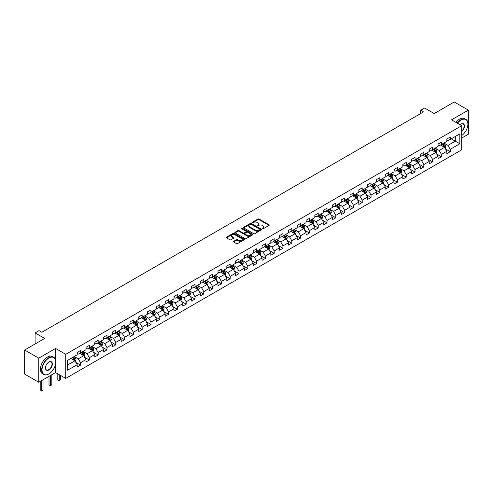 <?xml version="1.0" encoding="UTF-8"?>
<svg xmlns="http://www.w3.org/2000/svg" width="493" height="493" viewBox="0 0 493 493"><rect width="100%" height="100%" fill="white"/><g stroke="black" fill="none" stroke-linecap="round" stroke-linejoin="round"><path stroke-width="0.74" d="M262.368 228.807A0.548 0.314 0 0 0 263.145 228.807L269.03 225.412A0.783 0.45 0 0 0 269.258 225.091A0.783 0.45 0 0 0 269.03 224.771L259.059 219.015A0.783 0.45 0 0 0 257.956 219.015L252.071 222.411A0.548 0.314 0 0 0 252.847 222.861L253.605 222.423A2.508 1.448 0 0 1 257.149 222.423L257.981 222.898A2.508 1.448 0 0 1 258.714 223.927A2.508 1.448 0 0 1 257.981 224.95L257.223 225.387A0.548 0.314 0 0 0 257.993 225.837L258.757 225.393A2.508 1.448 0 0 1 262.301 225.393L263.133 225.874A2.508 1.448 0 0 1 263.866 226.897A2.508 1.448 0 0 1 263.133 227.92L262.368 228.358A0.548 0.314 0 0 0 262.368 228.807L262.368 228.358M233.639 241.336A0.783 0.45 0 0 0 233.411 241.656A0.783 0.45 0 0 0 233.639 241.971L236.437 243.585A0.783 0.45 0 0 0 237.546 243.585L244.078 239.814A0.783 0.45 0 0 0 244.312 239.493A0.783 0.45 0 0 0 244.078 239.173L234.113 233.423A0.783 0.45 0 0 0 233.004 233.423L226.472 237.195A0.783 0.45 0 0 0 226.238 237.515A0.783 0.45 0 0 0 226.472 237.836L229.849 239.783A0.783 0.45 0 0 0 230.958 239.783L233.75 238.168A0.783 0.45 0 0 0 233.984 237.848A0.783 0.45 0 0 0 233.75 237.527L232.074 236.56A2.095 1.208 0 0 1 231.464 235.703A2.095 1.208 0 0 1 232.758 234.588A2.095 1.208 0 0 1 235.038 234.853L241.601 238.643A2.095 1.208 0 0 1 242.217 239.493A2.095 1.208 0 0 1 240.923 240.615A2.095 1.208 0 0 1 238.637 240.35L237.546 239.721A0.783 0.45 0 0 0 236.437 239.721L233.639 241.336L233.639 241.971L236.437 240.368L236.437 239.721M461.695 138.077L468.35 134.232L468.35 110.13L454.244 101.983L434.216 113.55L424.621 108.01L420.671 110.29L423.493 111.917L41.856 332.257L39.039 330.624L35.089 332.904L35.089 343.985M55.567 359.89L55.567 348.446L38.756 358.152L24.65 350.012L44.678 338.445L35.089 332.904M55.567 348.446L65.723 354.307L461.695 125.697L461.695 149.804L65.723 378.414L65.723 354.307M468.35 110.13L451.539 119.836L461.695 125.697M253.661 233.645A0.783 0.45 0 0 0 254.77 233.645L261.302 229.874A0.783 0.45 0 0 0 261.536 229.553A0.783 0.45 0 0 0 261.302 229.233L251.338 223.477A0.783 0.45 0 0 0 250.228 223.477L243.69 227.248A0.783 0.45 0 0 0 243.462 227.569A0.783 0.45 0 0 0 243.69 227.889L253.661 233.645M242.001 228.925A0.548 0.314 0 0 1 242.556 229.005L252.681 234.847L246.155 238.618A0.783 0.45 0 0 1 245.052 238.618L235.081 232.862L235.081 232.221A0.783 0.45 0 0 0 234.853 232.542A0.783 0.45 0 0 0 235.081 232.862M235.081 232.221L237.879 230.607A0.783 0.45 0 0 1 238.988 230.607L243.031 232.942A0.783 0.45 0 0 0 244.134 232.942L245.989 231.87A0.783 0.45 0 0 0 246.223 231.55A0.783 0.45 0 0 0 245.989 231.229L241.78 228.801A0.548 0.314 0 0 1 242.556 228.351L252.693 234.206A0.783 0.45 0 0 1 252.921 234.526A0.783 0.45 0 0 1 252.693 234.841L252.693 234.206M38.756 358.152L38.756 382.26L24.65 374.113L24.65 350.012M75.854 362.404L80.562 365.122L80.562 362.743L85.979 359.619L85.979 361.998L89.369 360.044L89.369 357.665L94.779 354.535L94.779 356.914L98.169 354.96L98.169 352.581L103.585 349.457L103.585 351.836L106.969 349.882L106.969 347.503L112.386 344.373L112.386 346.752L115.769 344.798L115.769 342.419L121.186 339.295L121.186 341.667L124.575 339.714L124.575 337.335L129.992 334.211L129.992 336.59L133.375 334.636L133.375 332.257L138.792 329.127L138.792 331.506L142.175 329.552L142.175 327.173L147.592 324.049L147.592 326.428L150.975 324.468L150.975 322.095L156.392 318.965L156.392 321.344L159.781 319.39L159.781 317.011L165.198 313.887L165.198 316.26L168.581 314.306L168.581 311.927L173.998 308.803L173.998 311.182L177.381 309.228L177.381 306.849L182.798 303.719L182.798 306.098L186.188 304.144L186.188 301.765L191.604 298.641L191.604 301.02L194.988 299.06L194.988 296.687L200.404 293.557L200.404 295.936L203.788 293.982L203.788 291.603L209.205 288.473L209.205 290.852L212.588 288.898L212.588 286.519L218.005 283.395L218.005 285.774L221.394 283.82L221.394 281.441L226.811 278.311L226.811 280.69L230.194 278.736L230.194 276.357L235.611 273.233L235.611 275.612L238.994 273.652L238.994 271.273L244.411 268.149L244.411 270.528L247.8 268.574L247.8 266.195L253.217 263.065L253.217 265.444L256.6 263.49L256.6 261.111L262.017 257.987L262.017 260.366L265.4 258.412L265.4 256.033L270.817 252.903L270.817 255.282L274.2 253.328L274.2 250.949L279.617 247.825L279.617 250.197L283.007 248.244L283.007 245.865L288.423 242.741L288.423 245.12L291.807 243.166L291.807 240.787L297.224 237.657L297.224 240.036L300.607 238.082L300.607 235.703L306.024 232.579L306.024 234.958L309.413 232.998L309.413 230.625L314.824 227.495L314.824 229.874L318.213 227.92L318.213 225.541L323.63 222.417L323.63 224.79L327.013 222.836L327.013 220.457L332.43 217.333L332.43 219.712L335.813 217.758L335.813 215.379L341.23 212.249L341.23 214.628L344.619 212.674L344.619 210.295L350.036 207.171L350.036 209.55L353.419 207.59L353.419 205.217L358.836 202.087L358.836 204.466L362.219 202.512L362.219 200.133L367.636 197.003L367.636 199.382L371.026 197.428L371.026 195.049L376.436 191.925L376.436 194.304L379.826 192.35L379.826 189.971L385.243 186.841L385.243 189.22L388.626 187.266L388.626 184.887L394.043 181.763L394.043 184.142L397.426 182.182L397.426 179.803L402.843 176.679L402.843 179.058L406.232 177.104L406.232 174.725L411.649 171.595L411.649 173.974L415.032 172.02L415.032 169.641L420.449 166.517L420.449 168.896L423.832 166.942L423.832 164.563L429.249 161.433L429.249 163.812L432.632 161.858L432.632 159.479L438.049 156.355L438.049 158.728L441.438 156.774L441.438 154.395L446.855 151.271L446.855 153.65L450.238 151.696L450.238 149.317L459.827 143.777L459.827 133.874L455.316 136.481L455.316 141.171L459.827 143.777M80.562 365.122L77.179 367.075L77.179 364.703L67.584 370.237L67.584 360.334L77.179 354.8L77.179 352.421L80.562 350.468L80.562 352.84L85.979 349.716L85.979 347.337L89.369 345.383L89.369 347.762L94.779 344.632L94.779 342.259L98.169 340.299L98.169 342.678L103.585 339.554L103.585 337.175L106.969 335.222L106.969 337.6L112.386 334.47L112.386 332.091L115.769 330.137L115.769 332.516L121.186 329.392L121.186 327.013L124.575 325.06L124.575 327.432L129.992 324.308L129.992 321.929L133.375 319.975L133.375 322.354L138.792 319.224L138.792 316.851L142.175 314.891L142.175 317.27L147.592 314.146L147.592 311.767L150.975 309.814L150.975 312.192L156.392 309.062L156.392 306.683L159.781 304.729L159.781 307.108L165.198 303.984L165.198 301.605L168.581 299.652L168.581 302.024L173.998 298.9L173.998 296.521L177.381 294.567L177.381 296.946L182.798 293.816L182.798 291.437L186.188 289.483L186.188 291.862L191.604 288.738L191.604 286.359L194.988 284.406L194.988 286.784L200.404 283.654L200.404 281.275L203.788 279.321L203.788 281.7L209.205 278.57L209.205 276.197L212.588 274.237L212.588 276.616L218.005 273.492L218.005 271.113L221.394 269.16L221.394 271.538L226.811 268.408L226.811 266.029L230.194 264.075L230.194 266.454L235.611 263.33L235.611 260.951L238.994 258.998L238.994 261.376L244.411 258.246L244.411 255.867L247.8 253.913L247.8 256.292L253.217 253.162L253.217 250.789L256.6 248.829L256.6 251.208L262.017 248.084L262.017 245.705L265.4 243.752L265.4 246.13L270.817 243L270.817 240.621L274.2 238.667L274.2 241.046L279.617 237.922L279.617 235.543L283.007 233.59L283.007 235.962L288.423 232.838L288.423 230.459L291.807 228.505L291.807 230.884L297.224 227.754L297.224 225.381L300.607 223.421L300.607 225.8L306.024 222.676L306.024 220.297L309.413 218.344L309.413 220.722L314.824 217.592L314.824 215.213L318.213 213.259L318.213 215.638L323.63 212.514L323.63 210.135L327.013 208.182L327.013 210.554L332.43 207.43L332.43 205.051L335.813 203.098L335.813 205.476L341.23 202.346L341.23 199.967L344.619 198.013L344.619 200.392L350.036 197.268L350.036 194.889L353.419 192.936L353.419 195.314L358.836 192.184L358.836 189.805L362.219 187.851L362.219 190.23L367.636 187.106L367.636 184.727L371.026 182.767L371.026 185.146L376.436 182.022L376.436 179.643L379.826 177.69L379.826 180.068L385.243 176.938L385.243 174.559L388.626 172.605L388.626 174.984L394.043 171.86L394.043 169.481L397.426 167.528L397.426 169.906L402.843 166.776L402.843 164.397L406.232 162.444L406.232 164.822L411.649 161.692L411.649 159.319L415.032 157.359L415.032 159.738L420.449 156.614L420.449 154.235L423.832 152.282L423.832 154.66L429.249 151.53L429.249 149.151L432.632 147.197L432.632 149.576L438.049 146.452L438.049 144.073L441.438 142.12L441.438 144.492L446.855 141.368L446.855 138.989L450.238 137.036L450.238 139.414L459.827 133.874M79.663 353.364L83.724 355.712L78.307 358.836L74.246 356.494M77.179 353.493L78.307 354.147L80.562 352.84M78.307 358.836L80.562 362.743M83.724 355.712L85.979 359.619M88.463 348.28L92.524 350.628L87.107 353.758L83.046 351.41M85.979 348.415L87.107 349.062L89.369 347.762M87.107 353.758L89.369 357.665M92.524 350.628L94.779 354.535M97.263 343.202L101.33 345.544L95.913 348.674L91.846 346.326M94.779 343.331L95.913 343.985L98.169 342.678M95.913 348.674L98.169 352.581M101.33 345.544L103.585 349.457M106.069 338.118L110.13 340.466L104.713 343.59L100.652 341.248M103.585 338.247L104.713 338.901L106.969 337.6M104.713 343.59L106.969 347.503M110.13 340.466L112.386 344.373M114.869 333.04L118.93 335.382L113.513 338.512L109.452 336.164M112.386 333.169L113.513 333.823L115.769 332.516M113.513 338.512L115.769 342.419M118.93 335.382L121.186 339.295M123.669 327.956L127.73 330.304L122.313 333.428L118.252 331.08M121.186 328.085L122.313 328.739L124.575 327.432M122.313 333.428L124.575 337.335M127.73 330.304L129.992 334.211M132.469 322.872L136.536 325.22L131.12 328.344L127.052 326.002M129.992 323.007L131.12 323.654L133.375 322.354M131.12 328.344L133.375 332.257M136.536 325.22L138.792 329.127M141.275 317.794L145.336 320.136L139.92 323.266L135.858 320.918M138.792 317.923L139.92 318.577L142.175 317.27M139.92 323.266L142.175 327.173M145.336 320.136L147.592 324.049M150.075 312.71L154.136 315.058L148.72 318.182L144.659 315.84M147.592 312.839L148.72 313.493L150.975 312.192M148.72 318.182L150.975 322.095M154.136 315.058L156.392 318.965M158.875 307.632L162.936 309.974L157.526 313.104L153.459 310.756M156.392 307.761L157.526 308.408L159.781 307.108M157.526 313.104L159.781 317.011M162.936 309.974L165.198 313.887M167.682 302.548L171.743 304.896L166.326 308.02L162.265 305.672M165.198 302.677L166.326 303.331L168.581 302.024M166.326 308.02L168.581 311.927M171.743 304.896L173.998 308.803M176.482 297.464L180.543 299.812L175.126 302.936L171.065 300.594M173.998 297.599L175.126 298.247L177.381 296.946M175.126 302.936L177.381 306.849M180.543 299.812L182.798 303.719M185.282 292.386L189.343 294.728L183.926 297.858L179.865 295.51M182.798 292.515L183.926 293.169L186.188 291.862M183.926 297.858L186.188 301.765M189.343 294.728L191.604 298.641M194.082 287.302L198.149 289.65L192.732 292.774L188.665 290.432M191.604 287.431L192.732 288.085L194.988 286.784M192.732 292.774L194.988 296.687M198.149 289.65L200.404 293.557M202.888 282.224L206.949 284.566L201.532 287.696L197.471 285.348M200.404 282.353L201.532 283L203.788 281.7M201.532 287.696L203.788 291.603M206.949 284.566L209.205 288.473M211.688 277.14L215.749 279.488L210.332 282.612L206.271 280.264M209.205 277.269L210.332 277.923L212.588 276.616M210.332 282.612L212.588 286.519M215.749 279.488L218.005 283.395M220.488 272.056L224.549 274.404L219.138 277.528L215.071 275.186M218.005 272.185L219.138 272.839L221.394 271.538M219.138 277.528L221.394 281.441M224.549 274.404L226.811 278.311M229.294 266.978L233.355 269.32L227.939 272.45L223.877 270.102M226.811 267.107L227.939 267.761L230.194 266.454M227.939 272.45L230.194 276.357M233.355 269.32L235.611 273.233M238.094 261.894L242.155 264.242L236.739 267.366L232.678 265.024M235.611 262.023L236.739 262.677L238.994 261.376M236.739 267.366L238.994 271.273M242.155 264.242L244.411 268.149M246.894 256.81L250.955 259.158L245.539 262.288L241.478 259.94M244.411 256.945L245.539 257.592L247.8 256.292M245.539 262.288L247.8 266.195M250.955 259.158L253.217 263.065M255.694 251.732L259.762 254.074L254.345 257.204L250.278 254.856M253.217 251.861L254.345 252.515L256.6 251.208M254.345 257.204L256.6 261.111M259.762 254.074L262.017 257.987M264.501 246.648L268.562 248.996L263.145 252.12L259.084 249.778M262.017 246.777L263.145 247.431L265.4 246.13M263.145 252.12L265.4 256.033M268.562 248.996L270.817 252.903M273.301 241.57L277.362 243.912L271.945 247.042L267.884 244.694M270.817 241.699L271.945 242.353L274.2 241.046M271.945 247.042L274.2 250.949M277.362 243.912L279.617 247.825M282.101 236.486L286.162 238.834L280.745 241.958L276.684 239.61M279.617 236.615L280.745 237.269L283.007 235.962M280.745 241.958L283.007 245.865M286.162 238.834L288.423 242.741M290.901 231.402L294.968 233.75L289.551 236.874L285.49 234.532M288.423 231.537L289.551 232.185L291.807 230.884M289.551 236.874L291.807 240.787M294.968 233.75L297.224 237.657M299.707 226.324L303.768 228.666L298.351 231.796L294.29 229.448M297.224 226.453L298.351 227.107L300.607 225.8M298.351 231.796L300.607 235.703M303.768 228.666L306.024 232.579M308.507 221.24L312.568 223.588L307.151 226.712L303.09 224.37M306.024 221.369L307.151 222.023L309.413 220.722M307.151 226.712L309.413 230.625M312.568 223.588L314.824 227.495M317.307 216.162L321.374 218.504L315.958 221.634L311.89 219.286M314.824 216.291L315.958 216.938L318.213 215.638M315.958 221.634L318.213 225.541M321.374 218.504L323.63 222.417M326.113 211.078L330.174 213.426L324.758 216.55L320.696 214.202M323.63 211.207L324.758 211.861L327.013 210.554M324.758 216.55L327.013 220.457M330.174 213.426L332.43 217.333M334.913 205.994L338.974 208.342L333.558 211.466L329.497 209.124M332.43 206.129L333.558 206.777L335.813 205.476M333.558 211.466L335.813 215.379M338.974 208.342L341.23 212.249M343.713 200.916L347.775 203.258L342.358 206.388L338.297 204.04M341.23 201.045L342.358 201.699L344.619 200.392M342.358 206.388L344.619 210.295M347.775 203.258L350.036 207.171M352.513 195.832L356.581 198.18L351.164 201.304L347.103 198.962M350.036 195.961L351.164 196.615L353.419 195.314M351.164 201.304L353.419 205.217M356.581 198.18L358.836 202.087M361.32 190.754L365.381 193.096L359.964 196.226L355.903 193.878M358.836 190.883L359.964 191.53L362.219 190.23M359.964 196.226L362.219 200.133M365.381 193.096L367.636 197.003M370.12 185.67L374.181 188.018L368.764 191.142L364.703 188.794M367.636 185.799L368.764 186.453L371.026 185.146M368.764 191.142L371.026 195.049M374.181 188.018L376.436 191.925M378.92 180.586L382.987 182.934L377.57 186.058L373.503 183.716M376.436 180.715L377.57 181.369L379.826 180.068M377.57 186.058L379.826 189.971M382.987 182.934L385.243 186.841M387.726 175.508L391.787 177.85L386.37 180.98L382.309 178.632M385.243 175.637L386.37 176.291L388.626 174.984M386.37 180.98L388.626 184.887M391.787 177.85L394.043 181.763M396.526 170.424L400.587 172.772L395.17 175.896L391.109 173.554M394.043 170.553L395.17 171.207L397.426 169.906M395.17 175.896L397.426 179.803M400.587 172.772L402.843 176.679M405.326 165.34L409.387 167.688L403.97 170.818L399.909 168.47M402.843 165.475L403.97 166.123L406.232 164.822M403.97 170.818L406.232 174.725M409.387 167.688L411.649 171.595M414.126 160.262L418.193 162.604L412.777 165.734L408.709 163.386M411.649 160.391L412.777 161.045L415.032 159.738M412.777 165.734L415.032 169.641M418.193 162.604L420.449 166.517M422.932 155.178L426.993 157.526L421.577 160.65L417.516 158.308M420.449 155.307L421.577 155.961L423.832 154.66M421.577 160.65L423.832 164.563M426.993 157.526L429.249 161.433M431.732 150.1L435.794 152.442L430.377 155.572L426.316 153.224M429.249 150.229L430.377 150.883L432.632 149.576M430.377 155.572L432.632 159.479M435.794 152.442L438.049 156.355M440.532 145.016L444.594 147.364L439.183 150.488L435.116 148.147M438.049 145.145L439.183 145.799L441.438 144.492M439.183 150.488L441.438 154.395M444.594 147.364L446.855 151.271M451.255 138.829L455.316 141.171L447.983 145.404L443.922 143.062M446.855 140.067L447.983 140.715L450.238 139.414M447.983 145.404L450.238 149.317M38.756 382.26L55.567 372.554L65.723 378.414M420.671 110.29L420.671 113.55M67.584 365.023L74.924 360.79L70.856 358.448M74.924 360.79L77.179 364.703M445.53 148.972L450.238 151.696M436.724 154.056L441.438 156.774M427.924 159.14L432.632 161.858M419.124 164.218L423.832 166.942M410.318 169.302L415.032 172.02M401.518 174.38L406.232 177.104M392.718 179.464L397.426 182.182M383.918 184.548L388.626 187.266M375.111 189.626L379.826 192.35M366.311 194.71L371.026 197.428M357.511 199.788L362.219 202.512M348.705 204.872L353.419 207.59M339.905 209.956L344.619 212.674M331.105 215.034L335.813 217.758M322.305 220.118L327.013 222.836M313.499 225.196L318.213 227.92M304.699 230.28L309.413 232.998M295.899 235.364L300.607 238.082M287.092 240.442L291.807 243.166M278.292 245.526L283.007 248.244M269.492 250.61L274.2 253.328M260.692 255.688L265.4 258.412M251.886 260.772L256.6 263.49M243.086 265.85L247.8 268.574M234.286 270.934L238.994 273.652M225.486 276.018L230.194 278.736M216.68 281.096L221.394 283.82M207.88 286.18L212.588 288.898M199.08 291.258L203.788 293.982M190.273 296.342L194.988 299.06M181.473 301.426L186.188 304.144M172.673 306.504L177.381 309.228M163.873 311.588L168.581 314.306M155.067 316.666L159.781 319.39M146.267 321.75L150.975 324.468M137.467 326.834L142.175 329.552M128.661 331.912L133.375 334.636M119.861 336.996L124.575 339.714M111.061 342.08L115.769 344.798M102.261 347.158L106.969 349.882M93.454 352.242L98.169 354.96M84.654 357.32L89.369 360.044M55.567 372.554L55.567 364.148M262.59 228.888L263.133 228.573A2.508 1.448 0 0 0 263.866 227.55L263.866 226.897M258.714 223.927L258.714 224.574A2.508 1.448 0 0 1 257.981 225.597L257.438 225.911M269.03 224.771L269.03 225.412L259.059 219.668A0.783 0.45 0 0 0 257.956 219.668L252.287 222.941M261.296 229.88L251.338 224.13A0.783 0.45 0 0 0 250.228 224.13L243.702 227.895L243.69 227.248M259.922 229.775A0.548 0.314 0 0 0 259.922 229.325L251.171 224.278A0.548 0.314 0 0 0 250.395 224.278L249.594 224.74A2.508 1.448 0 0 0 248.854 225.763A2.508 1.448 0 0 0 249.594 226.786L255.571 230.237A2.508 1.448 0 0 0 259.115 230.237L259.922 229.775L259.922 230.428A0.548 0.314 0 0 0 259.922 229.978M248.854 225.763L248.854 226.416A2.508 1.448 0 0 0 249.594 227.439L249.594 226.786M259.922 230.428L259.115 230.89A2.508 1.448 0 0 1 255.571 230.89L249.594 227.439M235.093 232.869L237.879 231.26L237.879 230.607M246.223 231.55L246.223 232.203A0.783 0.45 0 0 1 245.989 232.523L244.134 233.59A0.783 0.45 0 0 1 243.031 233.59L238.988 231.26A0.783 0.45 0 0 0 237.879 231.26M247.221 235.364A2.095 1.208 0 0 0 249.507 235.623A2.095 1.208 0 0 0 250.801 234.508A2.095 1.208 0 0 0 250.185 233.651L247.874 232.32A0.783 0.45 0 0 0 246.765 232.32L244.91 233.386A0.783 0.45 0 0 0 244.682 233.707A0.783 0.45 0 0 0 244.91 234.027L247.221 235.364L247.221 236.011A2.095 1.208 0 0 0 249.507 236.276A2.095 1.208 0 0 0 250.801 235.161L250.801 234.508M244.682 233.707L244.682 234.36A0.783 0.45 0 0 0 244.91 234.68L244.91 234.027M247.221 236.011L244.91 234.68M242.217 239.493L242.217 240.146A2.095 1.208 0 0 1 240.923 241.262A2.095 1.208 0 0 1 238.637 241.003L237.546 240.368A0.783 0.45 0 0 0 236.437 240.368M231.464 235.703L231.464 236.357A2.095 1.208 0 0 0 232.074 237.213L232.074 236.56M233.75 237.527L233.75 238.168L232.074 237.213M244.078 239.173L244.078 239.814L234.113 234.07A0.783 0.45 0 0 0 233.004 234.07L226.478 237.842L226.472 237.195M445.043 148.134L445.715 146.446A2.114 1.22 -120 0 0 445.037 144.64L443.873 143.087M441.845 145.774L441.05 144.714M442.122 144.098L443.287 145.651A2.114 1.22 60 0 1 443.897 146.926L444.569 146.532A2.114 1.22 -120 0 0 443.965 145.262L442.8 143.709M442.27 144.011L443.564 145.737A1.078 0.622 60 0 1 443.762 146.064L444.569 146.532M461.695 135.563A9.737 5.62 120 0 0 467.9 124.07A9.737 5.62 120 0 0 461.017 120.095A9.737 5.62 120 0 0 457.479 123.268M457.184 123.096A9.977 5.756 -60 0 1 460.844 119.805A9.977 5.756 -60 0 1 465.836 119.312A9.977 5.756 -60 0 1 467.9 123.872A9.977 5.756 -60 0 1 467.9 123.971M460.074 124.766A4.868 2.81 -60 0 1 461.017 124.07L461.017 124.07A4.868 2.81 -60 0 1 464.443 125.672A4.868 2.81 -60 0 1 461.695 131.551M455.945 122.381A9.977 5.756 -60 0 1 459.605 119.084A9.977 5.756 -60 0 1 464.591 118.591L465.836 119.312M461.695 131.107A4.628 2.675 120 0 0 464.005 127.102A4.628 2.675 120 0 0 463.161 123.94A4.628 2.675 120 0 0 460.93 124.119M48.739 374.014L48.912 373.922A9.737 5.62 120 0 0 55.795 361.998A9.737 5.62 120 0 0 48.912 358.023A9.737 5.62 120 0 0 42.028 369.947A9.737 5.62 120 0 0 48.912 373.922L48.739 374.014A9.977 5.756 -60 0 1 43.754 374.514A9.977 5.756 -60 0 1 42.225 366.521A9.977 5.756 -60 0 1 48.739 357.727A9.977 5.756 -60 0 1 53.731 357.234A9.977 5.756 -60 0 1 55.795 361.8A9.977 5.756 -60 0 1 55.795 361.899M48.912 369.947A4.868 2.81 -60 0 1 45.467 367.957A4.868 2.81 -60 0 1 48.912 361.998L48.912 361.998A4.868 2.81 -60 0 1 52.35 363.982A4.868 2.81 -60 0 1 48.912 369.947M45.473 367.858A4.628 2.675 120 0 0 46.428 369.879A4.628 2.675 120 0 0 48.739 369.651A4.628 2.675 120 0 0 51.765 365.572A4.628 2.675 120 0 0 51.056 361.868A4.628 2.675 120 0 0 48.825 362.047M43.754 374.514L42.515 373.793A9.977 5.756 -60 0 1 40.987 365.8A9.977 5.756 -60 0 1 47.501 357.012A9.977 5.756 -60 0 1 52.486 356.519L53.731 357.234M436.243 153.218L436.909 151.524A2.114 1.22 -120 0 0 436.237 149.724L435.072 148.171M433.045 150.852L432.25 149.798M433.322 149.182L434.487 150.735A2.114 1.22 60 0 1 435.091 152.004L435.769 151.616A2.114 1.22 -120 0 0 435.165 150.34L434 148.787M433.47 149.096L434.764 150.821A1.078 0.622 60 0 1 434.955 151.148L435.769 151.616M427.437 158.296L428.109 156.608A2.114 1.22 -120 0 0 427.437 154.808L426.272 153.249M424.239 155.936L423.45 154.882M424.522 154.26L425.687 155.813A2.114 1.22 60 0 1 426.291 157.088L426.969 156.694A2.114 1.22 -120 0 0 426.365 155.424L425.2 153.871M424.67 154.173L425.958 155.899A1.078 0.622 60 0 1 426.155 156.226L426.969 156.694M418.637 163.38L419.309 161.686A2.114 1.22 -120 0 0 418.631 159.886L417.466 158.333M415.439 161.02L414.65 159.96M415.722 159.344L416.887 160.897A2.114 1.22 60 0 1 417.491 162.166L418.169 161.778A2.114 1.22 -120 0 0 417.559 160.508L416.394 158.949M415.864 159.257L417.158 160.983A1.078 0.622 60 0 1 417.355 161.31L418.169 161.778M409.837 168.458L410.509 166.77A2.114 1.22 -120 0 0 409.831 164.97L408.666 163.417M406.639 166.098L405.844 165.044M406.916 164.422L408.081 165.981A2.114 1.22 60 0 1 408.685 167.25L409.363 166.862A2.114 1.22 -120 0 0 408.759 165.586L407.594 164.033M407.064 164.342L408.358 166.061A1.078 0.622 60 0 1 408.555 166.394L409.363 166.862M401.031 173.542L401.703 171.854A2.114 1.22 -120 0 0 401.031 170.048L399.866 168.495M397.833 171.182L397.044 170.122M398.116 169.506L399.281 171.059A2.114 1.22 60 0 1 399.885 172.334L400.562 171.94A2.114 1.22 -120 0 0 399.959 170.67L398.794 169.117M398.264 169.419L399.558 171.145A1.078 0.622 60 0 1 399.749 171.472L400.562 171.94M392.231 178.626L392.903 176.932A2.114 1.22 -120 0 0 392.231 175.132L391.066 173.579M389.032 176.26L388.244 175.206M389.316 174.59L390.481 176.143A2.114 1.22 60 0 1 391.085 177.412L391.762 177.024A2.114 1.22 -120 0 0 391.159 175.748L389.994 174.195M389.464 174.504L390.752 176.229A1.078 0.622 60 0 1 390.949 176.556L391.762 177.024M383.431 183.704L384.102 182.016A2.114 1.22 -120 0 0 383.425 180.216L382.26 178.657M380.232 181.344L379.444 180.29M380.51 179.668L381.674 181.227A2.114 1.22 60 0 1 382.285 182.496L382.962 182.102A2.114 1.22 -120 0 0 382.352 180.832L381.188 179.279M380.658 179.581L381.952 181.307A1.078 0.622 60 0 1 382.149 181.634L382.962 182.102M374.631 188.788L375.296 187.094A2.114 1.22 -120 0 0 374.625 185.294L373.46 183.741M371.432 186.428L370.637 185.368M371.71 184.752L372.874 186.305A2.114 1.22 60 0 1 373.478 187.58L374.156 187.186A2.114 1.22 -120 0 0 373.552 185.916L372.388 184.357M371.858 184.665L373.152 186.391A1.078 0.622 60 0 1 373.343 186.718L374.156 187.186M365.824 193.866L366.496 192.178A2.114 1.22 -120 0 0 365.824 190.378L364.66 188.825M362.626 191.506L361.837 190.452M362.91 189.83L364.074 191.389A2.114 1.22 60 0 1 364.678 192.658L365.356 192.27A2.114 1.22 -120 0 0 364.752 190.994L363.587 189.441M363.058 189.75L364.345 191.475A1.078 0.622 60 0 1 364.543 191.802L365.356 192.27M357.024 198.95L357.696 197.262A2.114 1.22 -120 0 0 357.018 195.456L355.854 193.903M353.826 196.59L353.037 195.536M354.11 194.914L355.274 196.467A2.114 1.22 60 0 1 355.878 197.742L356.556 197.348A2.114 1.22 -120 0 0 355.946 196.078L354.781 194.525M354.257 194.827L355.545 196.553A1.078 0.622 60 0 1 355.743 196.88L356.556 197.348M348.224 204.034L348.896 202.34A2.114 1.22 -120 0 0 348.218 200.54L347.054 198.987M345.026 201.674L344.231 200.614M345.303 199.998L346.468 201.551A2.114 1.22 60 0 1 347.078 202.82L347.75 202.432A2.114 1.22 -120 0 0 347.146 201.162L345.981 199.603M345.451 199.911L346.745 201.637A1.078 0.622 60 0 1 346.943 201.964L347.75 202.432M339.418 209.112L340.09 207.424A2.114 1.22 -120 0 0 339.418 205.624L338.253 204.065M336.22 206.752L335.431 205.698M336.503 205.076L337.668 206.635A2.114 1.22 60 0 1 338.272 207.904L338.95 207.516A2.114 1.22 -120 0 0 338.346 206.24L337.181 204.687M336.651 204.996L337.945 206.715A1.078 0.622 60 0 1 338.136 207.042L338.95 207.516M330.618 214.196L331.29 212.508A2.114 1.22 -120 0 0 330.618 210.702L329.453 209.149M327.42 211.836L326.631 210.776M327.703 210.16L328.868 211.713A2.114 1.22 60 0 1 329.472 212.988L330.15 212.594A2.114 1.22 -120 0 0 329.546 211.324L328.381 209.771M327.851 210.073L329.139 211.799A1.078 0.622 60 0 1 329.336 212.126L330.15 212.594M321.818 219.274L322.49 217.586A2.114 1.22 -120 0 0 321.812 215.786L320.647 214.233M318.62 216.914L317.831 215.86M318.897 215.244L320.062 216.797A2.114 1.22 60 0 1 320.672 218.066L321.35 217.678A2.114 1.22 -120 0 0 320.74 216.402L319.575 214.849M319.045 215.158L320.339 216.883A1.078 0.622 60 0 1 320.536 217.21L321.35 217.678M313.018 224.358L313.69 222.67A2.114 1.22 -120 0 0 313.012 220.87L311.847 219.311M309.82 221.998L309.025 220.944M310.097 220.322L311.262 221.875A2.114 1.22 60 0 1 311.866 223.15L312.544 222.756A2.114 1.22 -120 0 0 311.94 221.486L310.775 219.933M310.245 220.235L311.539 221.961A1.078 0.622 60 0 1 311.736 222.288L312.544 222.756M304.212 229.442L304.884 227.748A2.114 1.22 -120 0 0 304.212 225.948L303.047 224.395M301.013 227.082L300.225 226.022M301.297 225.406L302.462 226.959A2.114 1.22 60 0 1 303.066 228.228L303.743 227.84A2.114 1.22 -120 0 0 303.14 226.57L301.975 225.011M301.445 225.319L302.733 227.045A1.078 0.622 60 0 1 302.93 227.372L303.743 227.84M295.412 234.52L296.083 232.832A2.114 1.22 -120 0 0 295.406 231.032L294.241 229.479M292.213 232.16L291.425 231.106M292.497 230.484L293.662 232.043A2.114 1.22 60 0 1 294.266 233.312L294.943 232.924A2.114 1.22 -120 0 0 294.333 231.648L293.175 230.095M292.645 230.404L293.933 232.123A1.078 0.622 60 0 1 294.13 232.456L294.943 232.924M286.612 239.604L287.283 237.916A2.114 1.22 -120 0 0 286.606 236.11L285.441 234.557M283.413 237.244L282.618 236.184M283.691 235.568L284.855 237.121A2.114 1.22 60 0 1 285.465 238.396L286.137 238.002A2.114 1.22 -120 0 0 285.533 236.732L284.369 235.179M283.839 235.481L285.133 237.207A1.078 0.622 60 0 1 285.33 237.534L286.137 238.002M277.805 244.688L278.477 242.994A2.114 1.22 -120 0 0 277.805 241.194L276.641 239.641M274.607 242.322L273.818 241.268M274.891 240.652L276.055 242.205A2.114 1.22 60 0 1 276.659 243.474L277.337 243.086A2.114 1.22 -120 0 0 276.733 241.81L275.569 240.257M275.039 240.566L276.333 242.291A1.078 0.622 60 0 1 276.524 242.618L277.337 243.086M269.005 249.766L269.677 248.078A2.114 1.22 -120 0 0 269.005 246.278L267.841 244.719M265.807 247.406L265.018 246.352M266.091 245.73L267.255 247.283A2.114 1.22 60 0 1 267.859 248.558L268.537 248.164A2.114 1.22 -120 0 0 267.933 246.894L266.768 245.341M266.238 245.643L267.526 247.369A1.078 0.622 60 0 1 267.724 247.696L268.537 248.164M260.205 254.85L260.877 253.155A2.114 1.22 -120 0 0 260.199 251.356L259.035 249.803M257.007 252.49L256.218 251.43M257.291 250.814L258.449 252.367A2.114 1.22 60 0 1 259.059 253.636L259.737 253.248A2.114 1.22 -120 0 0 259.127 251.978L257.962 250.419M257.432 250.727L258.726 252.453A1.078 0.622 60 0 1 258.924 252.78L259.737 253.248M251.405 259.928L252.077 258.24A2.114 1.22 -120 0 0 251.399 256.44L250.234 254.887M248.207 257.568L247.412 256.514M248.484 255.892L249.649 257.451A2.114 1.22 60 0 1 250.253 258.72L250.931 258.332A2.114 1.22 -120 0 0 250.327 257.056L249.162 255.503M248.632 255.812L249.926 257.531A1.078 0.622 60 0 1 250.124 257.864L250.931 258.332M242.599 265.012L243.271 263.324A2.114 1.22 -120 0 0 242.599 261.518L241.434 259.965M239.401 262.652L238.612 261.592M239.684 260.976L240.849 262.529A2.114 1.22 60 0 1 241.453 263.804L242.131 263.41A2.114 1.22 -120 0 0 241.527 262.14L240.362 260.587M239.832 260.889L241.126 262.615A1.078 0.622 60 0 1 241.317 262.942L242.131 263.41M233.799 270.096L234.471 268.402A2.114 1.22 -120 0 0 233.793 266.602L232.634 265.049M230.601 267.73L229.812 266.676M230.884 266.06L232.049 267.613A2.114 1.22 60 0 1 232.653 268.882L233.331 268.494A2.114 1.22 -120 0 0 232.727 267.218L231.562 265.665M231.032 265.974L232.32 267.699A1.078 0.622 60 0 1 232.517 268.026L233.331 268.494M224.999 275.174L225.671 273.486A2.114 1.22 -120 0 0 224.993 271.686L223.828 270.127M221.801 272.814L221.006 271.76M222.078 271.138L223.243 272.697A2.114 1.22 60 0 1 223.853 273.966L224.525 273.572A2.114 1.22 -120 0 0 223.921 272.302L222.756 270.749M222.226 271.051L223.52 272.777A1.078 0.622 60 0 1 223.717 273.104L224.525 273.572M216.199 280.258L216.865 278.563A2.114 1.22 -120 0 0 216.193 276.764L215.028 275.211M213.001 277.898L212.206 276.838M213.278 276.222L214.443 277.775A2.114 1.22 60 0 1 215.047 279.05L215.724 278.656A2.114 1.22 -120 0 0 215.121 277.386L213.956 275.827M213.426 276.135L214.72 277.861A1.078 0.622 60 0 1 214.911 278.188L215.724 278.656M207.393 285.336L208.064 283.648A2.114 1.22 -120 0 0 207.393 281.848L206.228 280.295M204.194 282.976L203.406 281.922M204.478 281.3L205.643 282.859A2.114 1.22 60 0 1 206.247 284.128L206.924 283.74A2.114 1.22 -120 0 0 206.32 282.464L205.156 280.911M204.626 281.22L205.914 282.945A1.078 0.622 60 0 1 206.111 283.272L206.924 283.74M198.593 290.42L199.264 288.732A2.114 1.22 -120 0 0 198.587 286.926L197.422 285.373M195.394 288.06L194.606 287.006M195.678 286.384L196.843 287.937A2.114 1.22 60 0 1 197.446 289.212L198.124 288.818A2.114 1.22 -120 0 0 197.514 287.548L196.35 285.995M195.82 286.297L197.114 288.023A1.078 0.622 60 0 1 197.311 288.35L198.124 288.818M189.793 295.504L190.464 293.81A2.114 1.22 -120 0 0 189.787 292.01L188.622 290.457M186.594 293.138L185.799 292.084M186.872 291.468L188.036 293.021A2.114 1.22 60 0 1 188.64 294.29L189.318 293.902A2.114 1.22 -120 0 0 188.714 292.632L187.55 291.073M187.02 291.381L188.314 293.107A1.078 0.622 60 0 1 188.511 293.434L189.318 293.902M180.986 300.582L181.658 298.894A2.114 1.22 -120 0 0 180.986 297.094L179.822 295.535M177.788 298.222L176.999 297.168M178.072 296.546L179.236 298.105A2.114 1.22 60 0 1 179.84 299.374L180.518 298.986A2.114 1.22 -120 0 0 179.914 297.71L178.749 296.157M178.219 296.466L179.514 298.185A1.078 0.622 60 0 1 179.705 298.511L180.518 298.986M172.186 305.666L172.858 303.971A2.114 1.22 -120 0 0 172.186 302.172L171.022 300.619M168.988 303.306L168.199 302.246M169.272 301.63L170.436 303.183A2.114 1.22 60 0 1 171.04 304.458L171.718 304.064A2.114 1.22 -120 0 0 171.114 302.794L169.949 301.235M169.419 301.543L170.707 303.269A1.078 0.622 60 0 1 170.905 303.596L171.718 304.064M163.386 310.744L164.058 309.056A2.114 1.22 -120 0 0 163.38 307.256L162.215 305.703M160.188 308.384L159.393 307.33M160.465 306.714L161.63 308.267A2.114 1.22 60 0 1 162.24 309.536L162.912 309.148A2.114 1.22 -120 0 0 162.308 307.872L161.143 306.319M160.613 306.628L161.907 308.353A1.078 0.622 60 0 1 162.105 308.68L162.912 309.148M154.586 315.828L155.252 314.14A2.114 1.22 -120 0 0 154.58 312.34L153.415 310.781M151.388 313.468L150.593 312.414M151.665 311.792L152.83 313.345A2.114 1.22 60 0 1 153.434 314.62L154.112 314.226A2.114 1.22 -120 0 0 153.508 312.956L152.343 311.403M151.813 311.705L153.107 313.431A1.078 0.622 60 0 1 153.298 313.758L154.112 314.226M145.78 320.912L146.452 319.217A2.114 1.22 -120 0 0 145.78 317.418L144.615 315.865M142.582 318.552L141.793 317.492M142.865 316.876L144.03 318.429A2.114 1.22 60 0 1 144.634 319.698L145.312 319.31A2.114 1.22 -120 0 0 144.708 318.04L143.543 316.481M143.013 316.789L144.301 318.515A1.078 0.622 60 0 1 144.498 318.842L145.312 319.31M136.98 325.99L137.652 324.302A2.114 1.22 -120 0 0 136.974 322.502L135.809 320.949M133.782 323.63L132.993 322.576M134.065 321.954L135.23 323.513A2.114 1.22 60 0 1 135.834 324.782L136.512 324.394A2.114 1.22 -120 0 0 135.902 323.118L134.737 321.565M134.213 321.874L135.501 323.593A1.078 0.622 60 0 1 135.698 323.926L136.512 324.394M128.18 331.074L128.852 329.386A2.114 1.22 -120 0 0 128.174 327.58L127.009 326.027M124.982 328.714L124.187 327.654M125.259 327.038L126.424 328.591A2.114 1.22 60 0 1 127.034 329.866L127.705 329.472A2.114 1.22 -120 0 0 127.102 328.202L125.937 326.649M125.407 326.951L126.701 328.677A1.078 0.622 60 0 1 126.898 329.004L127.705 329.472M119.374 336.158L120.046 334.464A2.114 1.22 -120 0 0 119.374 332.664L118.209 331.111M116.175 333.792L115.387 332.738M116.459 332.122L117.624 333.675A2.114 1.22 60 0 1 118.228 334.944L118.905 334.556A2.114 1.22 -120 0 0 118.302 333.28L117.137 331.727M116.607 332.035L117.901 333.761A1.078 0.622 60 0 1 118.092 334.088L118.905 334.556M110.574 341.236L111.245 339.548A2.114 1.22 -120 0 0 110.574 337.748L109.409 336.189M107.375 338.876L106.587 337.822M107.659 337.2L108.824 338.753A2.114 1.22 60 0 1 109.428 340.028L110.105 339.634A2.114 1.22 -120 0 0 109.501 338.364L108.337 336.811M107.807 337.113L109.095 338.839A1.078 0.622 60 0 1 109.292 339.166L110.105 339.634M101.774 346.32L102.445 344.625A2.114 1.22 -120 0 0 101.768 342.826L100.603 341.273M98.575 343.96L97.787 342.9M98.853 342.284L100.017 343.837A2.114 1.22 60 0 1 100.627 345.106L101.305 344.718A2.114 1.22 -120 0 0 100.695 343.448L99.531 341.889M99.001 342.197L100.295 343.923A1.078 0.622 60 0 1 100.492 344.25L101.305 344.718M92.974 351.398L93.639 349.71A2.114 1.22 -120 0 0 92.967 347.91L91.803 346.357M89.775 349.038L88.98 347.984M90.053 347.362L91.217 348.921A2.114 1.22 60 0 1 91.821 350.19L92.499 349.802A2.114 1.22 -120 0 0 91.895 348.526L90.73 346.973M90.201 347.282L91.495 349.001A1.078 0.622 60 0 1 91.692 349.334L92.499 349.802M59.228 374.662L59.228 380.491L60.633 379.678L60.633 375.475M60.633 379.678L59.228 380.855L57.817 379.678L57.817 373.848M57.817 379.678L59.228 380.855M84.167 356.482L84.839 354.794A2.114 1.22 -120 0 0 84.167 352.988L83.003 351.435M80.969 354.122L80.18 353.062M81.253 352.446L82.417 353.999A2.114 1.22 60 0 1 83.021 355.274L83.699 354.88A2.114 1.22 -120 0 0 83.095 353.61L81.93 352.057M81.4 352.359L82.688 354.085A1.078 0.622 60 0 1 82.886 354.412L83.699 354.88M50.422 375.524L50.422 385.575L51.833 384.762L51.833 374.705M51.833 384.762L50.422 385.933L49.01 384.762L49.01 376.338M49.01 384.762L50.422 385.933M75.367 361.566L76.039 359.872A2.114 1.22 -120 0 0 75.361 358.072L74.197 356.519M72.169 359.2L71.38 358.146M72.453 357.53L73.617 359.083A2.114 1.22 60 0 1 74.221 360.352L74.899 359.964A2.114 1.22 -120 0 0 74.289 358.688L73.124 357.135M72.6 357.443L73.888 359.169A1.078 0.622 60 0 1 74.086 359.496L74.899 359.964M41.622 380.602L41.622 390.659L43.033 389.84L43.033 379.789M43.033 389.84L41.622 391.017L40.21 389.84L40.21 381.416M40.21 389.84L41.622 391.017M263.133 228.573L263.133 227.92M257.223 225.837L257.223 225.387M257.981 225.597L257.981 224.95M252.071 222.861L252.071 222.411M257.956 219.668L257.956 219.015M259.059 219.668L259.059 219.015M250.228 224.13L250.228 223.477M251.338 224.13L251.338 223.477M261.302 229.874L261.302 229.233M255.571 230.89L255.571 230.237M259.115 230.89L259.115 230.237M238.988 231.26L238.988 230.607M243.031 233.59L243.031 232.942M244.134 233.59L244.134 232.942M245.989 232.523L245.989 231.87M242.556 229.005L242.556 228.351M237.546 240.368L237.546 239.721M238.637 241.003L238.637 240.35M233.004 234.07L233.004 233.423M234.113 234.07L234.113 233.423M444.39 147.241L445.697 146.483M443.965 145.262L445.037 144.64M442.461 146.131L443.287 145.651M435.584 152.325L436.897 151.567M435.165 150.34L436.237 149.724M433.661 151.209L434.487 150.735M426.784 157.403L428.097 156.645M426.365 155.424L427.437 154.808M424.861 156.293L425.687 155.813M417.984 162.487L419.296 161.729M417.559 160.508L418.631 159.886M416.055 161.377L416.887 160.897M409.178 167.571L410.49 166.813M408.759 165.586L409.831 164.97M407.255 166.455L408.081 165.981M400.378 172.649L401.69 171.891M399.959 170.67L401.031 170.048M398.455 171.539L399.281 171.059M391.578 177.733L392.89 176.975M391.159 175.748L392.231 175.132M389.655 176.617L390.481 176.143M382.778 182.811L384.09 182.053M382.352 180.832L383.425 180.216M380.849 181.701L381.674 181.227M373.971 187.895L375.284 187.137M373.552 185.916L374.625 185.294M372.049 186.785L372.874 186.305M365.171 192.979L366.484 192.221M364.752 190.994L365.824 190.378M363.249 191.863L364.074 191.389M356.371 198.057L357.684 197.299M355.946 196.078L357.018 195.456M354.442 196.947L355.274 196.467M347.571 203.141L348.878 202.383M347.146 201.162L348.218 200.54M345.642 202.025L346.468 201.551M338.765 208.219L340.078 207.467M338.346 206.24L339.418 205.624M336.842 207.109L337.668 206.635M329.965 213.303L331.278 212.545M329.546 211.324L330.618 210.702M328.042 212.193L328.868 211.713M321.165 218.387L322.477 217.629M320.74 216.402L321.812 215.786M319.236 217.271L320.062 216.797M312.359 223.465L313.671 222.707M311.94 221.486L313.012 220.87M310.436 222.355L311.262 221.875M303.559 228.549L304.871 227.791M303.14 226.57L304.212 225.948M301.636 227.439L302.462 226.959M294.759 233.627L296.071 232.875M294.333 231.648L295.406 231.032M292.83 232.517L293.662 232.043M285.958 238.711L287.265 237.953M285.533 236.732L286.606 236.11M284.03 237.601L284.855 237.121M277.152 243.795L278.465 243.037M276.733 241.81L277.805 241.194M275.23 242.679L276.055 242.205M268.352 248.873L269.665 248.115M267.933 246.894L269.005 246.278M266.43 247.763L267.255 247.283M259.552 253.957L260.865 253.199M259.127 251.978L260.199 251.356M257.623 252.847L258.449 252.367M250.746 259.041L252.059 258.283M250.327 257.056L251.399 256.44M248.823 257.925L249.649 257.451M241.946 264.119L243.259 263.361M241.527 262.14L242.599 261.518M240.023 263.009L240.849 262.529M233.146 269.203L234.458 268.445M232.727 267.218L233.793 266.602M231.217 268.087L232.049 267.613M224.346 274.281L225.652 273.523M223.921 272.302L224.993 271.686M222.417 273.171L223.243 272.697M215.54 279.365L216.852 278.607M215.121 277.386L216.193 276.764M213.617 278.255L214.443 277.775M206.74 284.449L208.052 283.691M206.32 282.464L207.393 281.848M204.817 283.333L205.643 282.859M197.939 289.527L199.252 288.769M197.514 287.548L198.587 286.926M196.011 288.417L196.843 287.937M189.133 294.611L190.446 293.853M188.714 292.632L189.787 292.01M187.211 293.495L188.036 293.021M180.333 299.689L181.646 298.937M179.914 297.71L180.986 297.094M178.411 298.579L179.236 298.105M171.533 304.773L172.846 304.015M171.114 302.794L172.186 302.172M169.604 303.663L170.436 303.183M162.733 309.857L164.04 309.099M162.308 307.872L163.38 307.256M160.804 308.741L161.63 308.267M153.927 314.935L155.24 314.177M153.508 312.956L154.58 312.34M152.004 313.825L152.83 313.345M145.127 320.019L146.439 319.261M144.708 318.04L145.78 317.418M143.204 318.903L144.03 318.429M136.327 325.097L137.639 324.345M135.902 323.118L136.974 322.502M134.398 323.987L135.23 323.513M127.521 330.181L128.833 329.423M127.102 328.202L128.174 327.58M125.598 329.071L126.424 328.591M118.721 335.265L120.033 334.507M118.302 333.28L119.374 332.664M116.798 334.149L117.624 333.675M109.921 340.343L111.233 339.585M109.501 338.364L110.574 337.748M107.998 339.233L108.824 338.753M101.12 345.427L102.433 344.669M100.695 343.448L101.768 342.826M99.192 344.317L100.017 343.837M92.314 350.511L93.627 349.753M91.895 348.526L92.967 347.91M90.392 349.395L91.217 348.921M83.514 355.589L84.827 354.831M83.095 353.61L84.167 352.988M81.591 354.479L82.417 353.999M74.714 360.673L76.027 359.915M74.289 358.688L75.361 358.072M72.785 359.557L73.617 359.083M260.082 230.2L260.082 229.553"/></g></svg>
